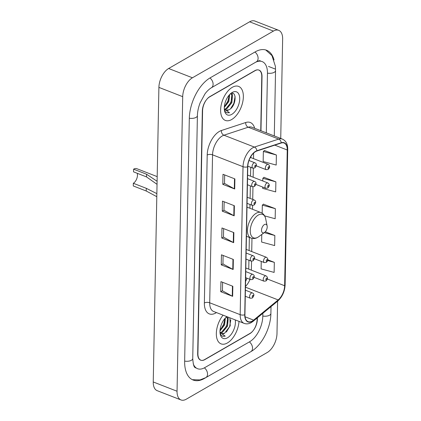 <?xml version="1.0" encoding="UTF-8"?>
<svg xmlns="http://www.w3.org/2000/svg" width="421" height="421" viewBox="0 0 421 421"><rect width="100%" height="100%" fill="white"/><g stroke="black" fill="none" stroke-linecap="round" stroke-linejoin="round"><path stroke-width="0.63" d="M260.741 130.663L261.778 76.617A11.409 6.199 111.3 0 0 258.82 70.081A11.409 6.199 111.3 0 0 254.868 70.649L209.874 96.593A11.409 6.199 111.3 0 0 202.575 110.755L197.912 353.661A11.409 6.199 111.3 0 0 200.875 360.192A11.409 6.199 111.3 0 0 204.822 359.629L249.816 333.679A11.409 6.199 111.3 0 0 257.115 319.518L257.147 318.013M266.319 132.836L267.461 73.338A20.54 11.156 111.3 0 0 262.13 61.577A20.54 11.156 111.3 0 0 255.021 62.597L211.005 87.978M193.25 363.828A20.54 11.156 111.3 0 0 197.56 368.701A20.54 11.156 111.3 0 0 204.669 367.68L249.664 341.731A20.54 11.156 111.3 0 0 262.799 316.239L262.857 313.319M280.733 138.451L282.644 39.037A15.214 8.262 111.3 0 0 278.691 30.328A15.214 8.262 111.3 0 0 273.429 31.08L192.434 77.785A15.214 8.262 111.3 0 0 182.703 96.667L177.046 391.235A15.214 8.262 111.3 0 0 180.998 399.95A15.214 8.262 111.3 0 0 186.266 399.197L267.256 352.493A15.214 8.262 111.3 0 0 276.986 333.611L277.607 301.183M278.691 30.328L254.889 21.05A15.214 8.262 111.3 0 0 249.621 21.803L168.632 68.507A15.214 8.262 111.3 0 0 158.901 87.389L153.244 381.963A15.214 8.262 111.3 0 0 157.196 390.672L180.998 399.95M274.045 59.95A32.706 17.766 111.3 0 0 266.551 50.236A32.706 17.766 111.3 0 0 255.231 51.862L210.232 77.806A32.706 17.766 111.3 0 0 189.313 118.406L184.651 361.307A32.706 17.766 111.3 0 0 193.139 380.037A32.706 17.766 111.3 0 0 204.464 378.416L249.458 352.472A32.706 17.766 111.3 0 0 249.974 352.161M227.393 342.962A18.256 9.915 111.3 0 0 239.023 321.381A18.256 9.915 111.3 0 1 227.393 342.962A18.256 9.915 111.3 0 1 221.072 343.868A18.256 9.915 111.3 0 0 227.393 342.962M231.682 119.522A18.256 9.915 111.3 0 0 242.77 101.871A18.256 9.915 111.3 0 0 238.618 86.405A18.256 9.915 111.3 0 0 232.297 87.31A18.256 9.915 111.3 0 0 221.214 104.961A18.256 9.915 111.3 0 0 225.361 120.427A18.256 9.915 111.3 0 0 231.682 119.522A18.256 9.915 111.3 0 0 242.77 101.871A18.256 9.915 111.3 0 0 238.618 86.405A18.256 9.915 111.3 0 0 232.297 87.31A18.256 9.915 111.3 0 0 221.214 104.961A18.256 9.915 111.3 0 0 225.361 120.427A18.256 9.915 111.3 0 0 231.682 119.522M252.3 321.044A12.172 6.61 -68.7 0 1 248.085 321.649A12.172 6.61 -68.7 0 1 244.927 314.676L247.769 166.721A12.172 6.61 -68.7 0 1 256.863 151.023L281.186 143.035A12.172 6.61 -68.7 0 1 284.086 143.024A12.172 6.61 -68.7 0 1 287.248 149.997L284.638 285.743A12.172 6.61 -68.7 0 1 278.176 299.926L253.616 320.123A12.172 6.61 -68.7 0 1 252.3 321.044M252.295 321.312A12.477 6.778 111.3 0 0 253.647 320.37L278.202 300.173A12.477 6.778 111.3 0 0 284.828 285.633L287.438 149.887A12.477 6.778 111.3 0 0 281.223 142.751L256.905 150.739A12.477 6.778 111.3 0 0 247.58 166.832L244.738 314.787A12.477 6.778 111.3 0 0 252.295 321.312M234.897 178.92L222.998 174.278L222.804 184.345L234.702 188.982L234.897 178.92M224.661 174.925L224.498 183.424L234.318 188.808A3.042 1.431 1.1 0 0 234.702 188.982M224.498 183.367L222.804 184.345M234.381 205.758L222.483 201.122L222.288 211.184L234.192 215.826L234.381 205.758M224.146 201.77L223.983 210.268L233.802 215.647A3.042 1.431 1.1 0 0 234.192 215.826M223.983 210.211L222.288 211.184M232.834 286.28L220.936 281.638L220.741 291.706L232.645 296.342L232.834 286.28M222.598 282.286L222.435 290.79L232.26 296.168A3.042 1.431 1.1 0 0 232.645 296.342M222.435 290.727L220.741 291.706M233.35 259.436L221.451 254.8L221.257 264.867L233.16 269.503L233.35 259.436M223.114 255.447L222.951 263.946L232.776 269.324A3.042 1.431 1.1 0 0 233.16 269.503M222.951 263.888L221.257 264.867M233.865 232.597L221.967 227.961L221.772 238.023L233.676 242.664L233.865 232.597M223.63 228.608L223.467 237.107L233.292 242.485A3.042 1.431 1.1 0 0 233.676 242.664M223.467 237.049L221.772 238.023M223.072 315.166A18.256 9.915 111.3 0 0 216.389 332.201A18.256 9.915 111.3 0 0 221.072 343.868A18.256 9.915 111.3 0 1 216.389 332.201A18.256 9.915 111.3 0 1 223.072 315.166M260.973 130.752L262.015 76.648A11.409 6.199 111.3 0 0 259.052 70.112A11.409 6.199 111.3 0 0 255.1 70.681L209.632 96.898A11.409 6.199 111.3 0 0 202.333 111.06L197.675 353.629A11.409 6.199 111.3 0 0 200.638 360.166A11.409 6.199 111.3 0 0 204.59 359.597L250.058 333.379A11.409 6.199 111.3 0 0 257.357 319.213L257.384 317.818M276.387 154.991L263.357 151.465L263.162 161.527L276.197 165.058L276.387 154.991L264.483 150.502M261.762 234.476L261.62 242.049L274.65 245.58L274.845 235.513L265.283 231.787M261.246 261.399L261.104 268.887L274.134 272.419L274.329 262.351L267.819 259.815M262.672 187.056L262.646 188.371L275.681 191.897L275.871 181.835L263.967 177.346M264.646 215.889L275.166 218.736L275.36 208.674L263.451 204.185M275.36 208.674L262.325 205.143L262.172 213.189M262.325 205.143L263.572 204.08M274.845 235.513L264.267 232.65M274.329 262.351L267.677 260.552M275.871 181.835L262.841 178.304L262.788 180.977M262.841 178.304L264.088 177.241M263.357 151.465L264.604 150.402M225.367 317.987L224.577 324.986L219.994 330.901M224.83 318.586L223.835 324.691L220.051 330.027M226.335 317.166L228.193 318.75L227.55 326.143L222.346 332.416L220.53 332.943M226.435 317.181L227.451 318.46L226.808 325.854L221.604 332.127L220.262 332.59M219.983 332.101A8.599 4.668 111.3 0 0 221.604 333.711A8.599 4.668 111.3 0 0 224.577 333.285L221.472 333.653M226.845 316.639A12.404 6.736 111.3 0 0 220.204 334.09A12.404 6.736 111.3 0 0 227.493 337.8A12.404 6.736 111.3 0 0 235.244 319.913M224.577 333.285L230.234 325.854L229.887 317.823M227.398 316.855L226.287 317.187M220.067 333.206L220.983 335.116L222.467 336.258L225.219 336.174L220.004 332.501M225.219 336.174L222.367 336.216M230.797 319.849L229.577 326.775L226.356 332.08M227.85 320.113L226.598 325.612L223.54 330.738M224.872 318.955L223.625 324.454L220.567 329.575M227.835 317.024L228.187 318.739M156.801 196.691L146.245 191.008L133.283 185.956L133.331 183.272A6.468 3.51 111.3 0 0 137.22 173.294M157.038 184.335L146.519 176.92L133.552 171.863L133.604 169.179L146.571 174.236L157.096 181.272M133.331 183.272L146.297 188.324L156.828 193.623M264.435 224.561A4.563 2.479 111.3 0 0 261.52 230.229A4.563 2.479 111.3 0 0 264.283 232.613A4.563 2.479 111.3 0 0 264.593 232.413A4.563 2.479 111.3 0 0 267.119 225.93A4.563 2.479 111.3 0 0 264.435 224.561M157.186 176.62L136.893 168.71A9.509 5.163 111.3 0 0 133.604 169.179M229.655 94.541L228.866 101.54L224.282 107.455M229.119 95.141L228.124 101.251L224.346 106.581M230.624 93.725L232.487 95.309L231.845 102.698L226.64 108.971L224.825 109.497M230.724 93.736L231.739 95.02L231.097 102.408L225.893 108.681L224.556 109.15M224.272 108.66A8.599 4.668 111.3 0 0 225.893 110.27A8.599 4.668 111.3 0 0 228.871 109.839L225.761 110.213M231.782 114.354A12.404 6.736 111.3 0 0 239.712 98.961A12.404 6.736 111.3 0 0 232.203 92.478A12.404 6.736 111.3 0 0 231.366 93.025A12.404 6.736 111.3 0 0 224.498 110.644A12.404 6.736 111.3 0 0 231.782 114.354M228.871 109.839C236.676 106.366 237.144 89.305 230.124 93.978M224.356 109.76L225.272 111.67L226.756 112.812L229.508 112.733L224.293 109.055M229.508 112.733L226.661 112.775M235.092 96.409L233.865 103.329L230.645 108.634M232.139 96.667L230.892 102.171L227.829 107.292M229.166 95.509L227.914 101.008L224.856 106.134M232.05 93.378L232.476 95.293M189.318 118.201A6.083 2.863 1.1 0 0 197.402 115.638C197.486 111.612 198.391 107.36 200.107 102.882L204.874 94.046C205.88 92.583 208.263 89.652 211.384 87.752L256.378 61.803C258.552 60.761 259.873 60.456 260.346 60.882M209.947 77.974A6.083 4.231 60 0 1 213.105 84.337A6.083 4.231 60 0 1 211.384 87.752M254.942 52.025A6.083 4.231 60 0 1 258.099 58.387A6.083 4.231 60 0 1 256.378 61.803M265.73 49.957L271.977 55.625L275.392 66.308L275.55 70.575A6.083 2.863 -178.9 0 1 267.467 73.133M271.019 306.604L270.887 313.477A6.083 2.863 -178.9 0 1 262.804 316.039M270.887 313.477C270.735 328.022 261.846 345.525 250.816 351.677A6.083 4.231 -120 0 0 252.537 348.262A6.083 4.231 -120 0 0 249.374 341.899M192.344 379.689L200.007 379.926L205.822 377.621A6.083 4.231 -120 0 0 207.542 374.206A6.083 4.231 -120 0 0 204.38 367.843M184.651 361.102A6.083 2.863 1.1 0 0 192.739 358.545L197.402 115.638M158.901 87.389L182.703 96.667M168.632 68.507L192.434 77.785M249.621 21.803L273.429 31.08M153.244 381.963L177.046 391.235M268.498 66.418L275.039 68.97M216.457 312.587A19.019 10.33 -68.7 0 1 204.364 302.988L207.206 155.033A3.805 1.789 -178.9 0 1 212.547 154.828L209.705 302.783A15.214 8.262 111.3 0 0 213.657 311.498L244.122 323.37A15.214 8.262 -68.7 0 1 240.175 314.661A3.805 1.789 1.1 0 0 244.738 314.787M207.206 155.033A19.019 10.33 -68.7 0 1 219.367 131.431A19.019 10.33 -68.7 0 1 221.42 130.499L245.743 122.511A19.019 10.33 -68.7 0 1 254.668 128.294M222.277 135.946A15.214 8.262 111.3 0 0 212.547 154.828L243.017 166.7A15.214 8.262 -68.7 0 1 254.389 147.076L278.713 139.088A15.214 8.262 -68.7 0 1 282.338 139.077L251.869 127.205A15.214 8.262 111.3 0 0 248.243 127.216L223.919 135.204A15.214 8.262 111.3 0 0 222.277 135.946M244.122 323.37C246.469 324.233 248.879 323.959 251.353 322.554L253.11 321.334A3.805 2.294 -129.4 0 0 253.647 320.37M253.11 321.334L277.665 301.136C282.233 296.958 284.717 291.569 285.112 284.975A3.805 1.789 -178.9 0 1 284.828 285.633M287.438 149.887A3.805 1.789 1.1 0 0 287.717 149.229C287.753 144.124 285.959 140.74 282.338 139.077M281.223 142.751A3.805 2.915 -108.2 0 0 278.713 139.088L248.243 127.216A3.805 2.915 71.8 0 1 245.743 122.511M277.665 301.136A3.805 2.294 -129.4 0 0 278.202 300.173M256.905 150.739A3.805 2.915 -108.2 0 0 254.389 147.076L223.919 135.204A3.805 2.915 71.8 0 1 221.42 130.499M247.58 166.832A3.805 1.789 -178.9 0 1 243.017 166.7L240.175 314.661L209.705 302.783A3.805 1.789 -178.9 0 0 204.364 302.988M287.248 149.997L274.781 145.14M253.616 320.123L245.043 316.781M278.176 299.926L245.454 287.175M245.469 286.391A12.172 6.61 111.3 0 0 249.958 279.365M284.638 285.743L267.361 279.007M251.363 270.15L251.537 261.183M251.721 251.563L251.974 238.375M252.532 209.284L252.611 205.422M252.721 199.412L252.963 186.84M253.147 177.22L253.321 168.253M253.505 158.633L253.616 153.086M233.481 232.45L233.292 242.485M232.966 259.289L232.776 269.324M232.45 286.127L232.26 296.168M233.997 205.606L233.802 215.647M234.513 178.767L234.318 188.808M258.305 215.052A12.577 6.831 111.3 0 0 250.258 230.661A12.577 6.831 111.3 0 0 257.878 237.239A12.577 6.831 111.3 0 0 258.726 236.686L257.72 237.344C255.431 238.639 253.195 238.886 251.016 238.081A13.693 7.436 111.3 0 1 247.906 226.482A13.693 7.436 111.3 0 1 256.221 213.247A13.693 7.436 111.3 0 1 260.957 212.568C263.457 213.626 265.035 215.705 265.693 218.815A12.577 6.831 111.3 0 0 258.305 215.052M146.519 176.92L146.571 174.236M146.245 191.008L146.297 188.324M251.4 293.053A2.852 1.547 -68.7 0 1 252.384 292.911C254.442 293.895 254.405 295.61 252.284 298.057L250.316 298.226A2.852 1.547 -68.7 0 1 249.669 295.81A2.852 1.547 -68.7 0 1 251.4 293.053M252.821 296.989A0.953 0.516 111.3 0 0 253.431 295.81A0.953 0.516 111.3 0 0 252.853 295.31A0.953 0.516 111.3 0 0 252.247 296.489A0.953 0.516 111.3 0 0 252.821 296.989M251.758 274.466A2.852 1.547 -68.7 0 1 252.742 274.324C254.8 275.308 254.763 277.023 252.642 279.47L250.669 279.639A2.852 1.547 -68.7 0 1 250.021 277.223A2.852 1.547 -68.7 0 1 251.758 274.466M253.179 278.402A0.953 0.516 111.3 0 0 253.789 277.223A0.953 0.516 111.3 0 0 253.21 276.723A0.953 0.516 111.3 0 0 252.605 277.902A0.953 0.516 111.3 0 0 253.179 278.402M252.111 255.879A2.852 1.547 -68.7 0 1 253.1 255.736C255.152 256.721 255.121 258.436 253 260.883L251.027 261.052A2.852 1.547 -68.7 0 1 250.379 258.636A2.852 1.547 -68.7 0 1 252.111 255.879M253.537 259.815A0.953 0.516 111.3 0 0 254.142 258.636A0.953 0.516 111.3 0 0 253.568 258.136A0.953 0.516 111.3 0 0 252.958 259.315A0.953 0.516 111.3 0 0 253.537 259.815M253.184 200.117A2.852 1.547 -68.7 0 1 254.168 199.98C256.226 200.959 256.189 202.675 254.068 205.122L252.1 205.295A2.852 1.547 -68.7 0 1 251.453 202.875A2.852 1.547 -68.7 0 1 253.184 200.117M254.605 204.053A0.953 0.516 111.3 0 0 255.215 202.875A0.953 0.516 111.3 0 0 254.637 202.375A0.953 0.516 111.3 0 0 254.031 203.559A0.953 0.516 111.3 0 0 254.605 204.053M253.542 181.535A2.852 1.547 -68.7 0 1 254.526 181.393C256.584 182.372 256.547 184.088 254.426 186.535L252.458 186.708A2.852 1.547 -68.7 0 1 251.805 184.293A2.852 1.547 -68.7 0 1 253.542 181.535M254.963 185.466A0.953 0.516 111.3 0 0 255.573 184.287A0.953 0.516 111.3 0 0 254.994 183.788A0.953 0.516 111.3 0 0 254.389 184.972A0.953 0.516 111.3 0 0 254.963 185.466M253.895 162.948A2.852 1.547 -68.7 0 1 254.884 162.806C256.936 163.785 256.905 165.5 254.784 167.947L252.81 168.121A2.852 1.547 -68.7 0 1 252.163 165.706A2.852 1.547 -68.7 0 1 253.895 162.948M255.321 166.879A0.953 0.516 111.3 0 0 255.926 165.7A0.953 0.516 111.3 0 0 255.352 165.206A0.953 0.516 111.3 0 0 254.742 166.384A0.953 0.516 111.3 0 0 255.321 166.879M254.116 277.35L263.946 281.175A2.852 1.547 -68.7 0 1 263.293 278.76A2.852 1.547 -68.7 0 1 265.03 276.002A2.852 1.547 -68.7 0 1 266.014 275.86L245.822 267.993M266.482 278.26A0.953 0.516 111.3 0 0 265.877 279.439A0.953 0.516 111.3 0 0 266.451 279.939A0.953 0.516 111.3 0 0 267.061 278.76A0.953 0.516 111.3 0 0 266.482 278.26M254.473 258.762L264.299 262.588A2.852 1.547 -68.7 0 1 263.651 260.173A2.852 1.547 -68.7 0 1 265.383 257.415A2.852 1.547 -68.7 0 1 266.372 257.273L246.18 249.406M266.84 259.673A0.953 0.516 111.3 0 0 266.23 260.852A0.953 0.516 111.3 0 0 266.809 261.352A0.953 0.516 111.3 0 0 267.414 260.173A0.953 0.516 111.3 0 0 266.84 259.673M255.9 184.414L265.73 188.245A2.852 1.547 -68.7 0 1 265.083 185.829A2.852 1.547 -68.7 0 1 266.814 183.072A2.852 1.547 -68.7 0 1 267.798 182.93L247.606 175.057M268.266 185.324A0.953 0.516 111.3 0 0 267.661 186.508A0.953 0.516 111.3 0 0 268.235 187.003A0.953 0.516 111.3 0 0 268.845 185.824A0.953 0.516 111.3 0 0 268.266 185.324M256.257 165.827L266.088 169.658A2.852 1.547 -68.7 0 1 265.435 167.242A2.852 1.547 -68.7 0 1 267.172 164.485A2.852 1.547 -68.7 0 1 268.156 164.343L250.369 157.407M268.624 166.742A0.953 0.516 111.3 0 0 268.019 167.921A0.953 0.516 111.3 0 0 268.593 168.416A0.953 0.516 111.3 0 0 269.203 167.237A0.953 0.516 111.3 0 0 268.624 166.742M275.55 70.575L274.297 135.946M195.77 368.001C195.502 366.954 193.534 369.585 192.739 358.545M250.816 351.677L205.822 377.621M285.112 284.975L287.717 149.229M245.564 281.46L247.043 278.228M248.753 269.135L248.922 260.236M249.111 250.548L249.364 237.439M249.921 208.269L249.995 204.474M250.111 198.396L250.353 185.887M250.537 176.199L250.711 167.3M250.895 157.612L250.916 156.465M246.432 236.297L251.016 238.081M246.99 207.127L260.957 212.568M267.119 225.93L265.693 218.815M264.593 232.413L258.726 236.686M245.396 290.19L252.384 292.911M245.28 296.263L250.316 298.226M245.753 271.603L252.742 274.324M245.638 277.681L250.669 279.639M246.111 253.016L253.1 255.736M245.996 259.094L251.027 261.052M247.18 197.254L254.168 199.98M247.064 203.332L252.1 205.295M247.537 178.667L254.526 181.393M247.422 184.745L252.458 186.708M248.979 160.501L254.884 162.806M247.79 166.163L252.81 168.121M263.946 281.175L265.914 281.007C267.998 279.012 268.035 277.297 266.014 275.86M264.299 262.588L266.272 262.42C268.356 260.425 268.393 258.71 266.372 257.273M265.73 188.245L267.698 188.071C269.782 186.077 269.819 184.361 267.798 182.93M266.088 169.658L268.056 169.484C270.14 167.49 270.177 165.774 268.156 164.343"/></g></svg>
